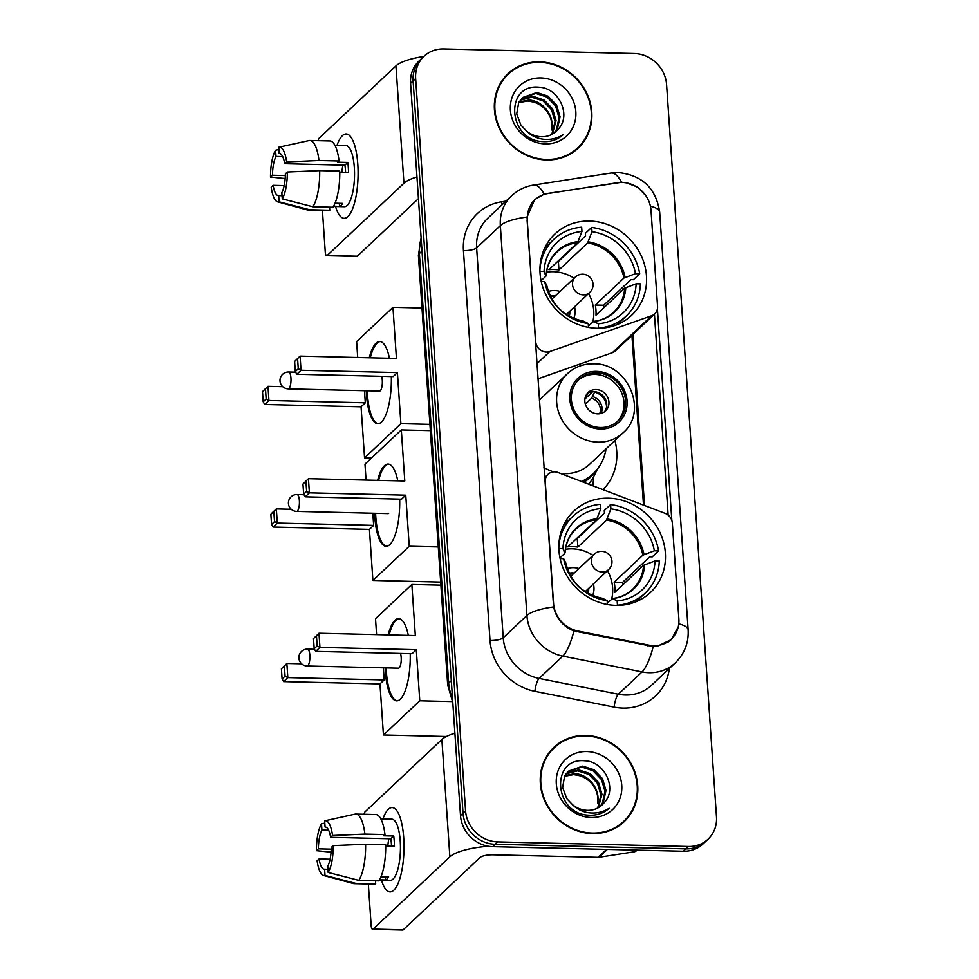 <?xml version="1.0" encoding="UTF-8"?>
<svg xmlns="http://www.w3.org/2000/svg" width="979" height="979" viewBox="0 0 979 979"><rect width="100%" height="100%" fill="white"/><g stroke="black" fill="none" stroke-linecap="round" stroke-linejoin="round"><path stroke-width="1.47" d="M527.412 219.896A28.477 25.956 46.7 0 1 534.999 199.814A28.477 25.956 46.7 0 1 547.971 193.536L617.382 182.743A28.477 25.956 46.7 0 1 622.057 182.449A28.477 25.956 46.7 0 1 651.023 210.412L657.57 306.427A10.549 9.606 -133.3 0 1 654.755 313.855A10.549 9.606 -133.3 0 1 651.61 315.764L549.831 351.547A10.549 9.606 -133.3 0 1 546.441 352.073A10.549 9.606 -133.3 0 1 535.709 341.708L527.094 220.189M608.51 498.176A55.889 50.945 46.7 0 0 573.853 511.087A55.889 50.945 46.7 0 0 563.806 569.79A55.889 50.945 46.7 0 0 615.815 605.389A55.889 50.945 46.7 0 0 650.472 592.479A55.889 50.945 46.7 0 0 660.519 533.763A55.889 50.945 46.7 0 0 608.51 498.176M589.615 221.046A55.889 50.945 46.7 0 0 554.958 233.957A55.889 50.945 46.7 0 0 544.911 292.672A55.889 50.945 46.7 0 0 596.921 328.259A55.889 50.945 46.7 0 0 631.577 315.348A55.889 50.945 46.7 0 0 641.624 256.633A55.889 50.945 46.7 0 0 589.615 221.046M678.875 619.022L672.328 523.006A10.549 9.606 -133.3 0 0 665.084 513.339L558.079 472.539A10.549 9.606 -133.3 0 0 548.069 474.289A10.549 9.606 -133.3 0 0 545.254 481.729L553.563 603.541A28.477 25.956 46.7 0 0 577.794 630.978L648.906 645.149A28.477 25.956 46.7 0 0 671.288 639.103A28.477 25.956 46.7 0 0 678.875 619.022M614.898 440.501A55.889 50.945 -133.3 0 1 603.003 489.671M592.76 485.768A55.889 50.945 46.7 0 0 593.482 476.993M537.912 378.849L612.426 352.648A10.549 9.606 46.7 0 0 615.583 350.751L654.755 313.855M539.759 61.861A51.141 46.613 46.7 0 0 508.052 73.682A51.141 46.613 46.7 0 0 498.862 127.405A51.141 46.613 46.7 0 0 546.453 159.969A51.141 46.613 46.7 0 0 578.161 148.159A51.141 46.613 46.7 0 0 587.351 94.437A51.141 46.613 46.7 0 0 539.759 61.861M511.993 71.039A51.141 46.613 46.7 0 0 506.804 74.894M585.687 735.474A51.141 46.613 46.7 0 0 553.967 747.283A51.141 46.613 46.7 0 0 544.777 801.006A51.141 46.613 46.7 0 0 592.368 833.582A51.141 46.613 46.7 0 0 624.088 821.76A51.141 46.613 46.7 0 0 633.278 768.038A51.141 46.613 46.7 0 0 585.687 735.474M557.92 744.652A51.141 46.613 46.7 0 0 552.731 748.507M678.3 626.707L671.313 639.617L657.411 646.213L653.238 646.544L573.951 630.953C563.035 626.438 556.256 618.434 553.612 606.943L527.032 217.044L534.754 199.508L544.177 194.185L547.481 193.463L621.653 182.29L625.801 182.583L637.549 187.087L646.36 196.204M424.066 56.256L419.012 61.016A31.634 28.832 46.7 0 0 410.58 83.325L460.509 815.593A31.634 28.832 46.7 0 0 492.682 846.664L683.391 851.253L685.924 848.879A31.634 28.832 46.7 0 0 705.541 841.561A31.634 28.832 46.7 0 1 685.924 848.879L495.215 844.29L685.924 848.879L688.445 846.492A31.634 28.832 46.7 0 0 708.062 839.187A31.634 28.832 46.7 0 0 716.493 816.878L666.577 84.61A31.634 28.832 46.7 0 0 634.392 53.539L443.683 48.95A31.634 28.832 46.7 0 0 424.066 56.256A31.634 28.832 46.7 0 0 415.647 78.565L465.563 810.832A31.634 28.832 46.7 0 0 497.748 841.903L688.445 846.492M460.509 815.593L463.03 813.219A31.634 28.832 46.7 0 0 495.215 844.29A31.634 28.832 46.7 0 1 463.03 813.219L413.114 80.951L463.03 813.219L465.563 810.832M421.533 58.642A31.634 28.832 46.7 0 0 413.114 80.951A31.634 28.832 46.7 0 1 421.533 58.642M657.411 308.997L671.827 520.424M654.437 314.149L668.131 515.101M622.803 822.923A51.141 46.613 46.7 0 0 626.952 817.979M576.876 149.322A51.141 46.613 46.7 0 0 581.036 144.378M683.391 851.253A31.634 28.832 46.7 0 0 703.008 843.947L708.062 839.187M571.687 153.177A50.614 46.135 46.7 0 0 575.273 150.154L577.806 147.768A50.614 46.135 46.7 0 0 586.898 94.608A50.614 46.135 46.7 0 0 539.796 62.375A50.614 46.135 46.7 0 0 508.407 74.061A50.614 46.135 46.7 0 0 499.314 127.233A50.614 46.135 46.7 0 0 546.417 159.467A50.614 46.135 46.7 0 0 577.806 147.768M519.09 101.963L528.807 100.054C542.452 100.409 554.922 115.608 551.618 129.938A23.826 21.722 46.7 0 0 533.457 102.036L527.803 100.996L518.748 102.599M520.669 99.601L532.821 96.272L544.03 99.931L552.572 108.816L556.06 120.625L552.401 134.099M520.241 100.164L531.817 97.227L543.027 100.874L551.569 109.758L555.056 121.567L551.789 134.429M558.103 129.277C572.054 115.302 558.519 87.706 539.111 87.217C504.369 83.386 507.758 140.193 542.452 141.563L544.153 141.661C551.581 141.759 557.944 139.422 563.243 134.649C557.051 138.577 550.247 140.083 542.807 139.165C536.468 138.235 531.059 135.543 526.567 131.064A23.826 21.722 46.7 0 0 541.509 136.754A23.826 21.722 46.7 0 0 556.28 131.247A23.826 21.722 46.7 0 0 558.103 129.277L556.243 131.284M526.567 131.064L520.865 125.055L516.704 113.87L518.637 102.832L522.529 97.557L536.835 92.503L548.044 96.15L556.586 105.034L560.074 116.844L557.479 128.518L554.689 132.593M522.04 98.047L535.831 93.446L547.041 97.092L555.582 105.977L559.07 117.798L556.476 129.461L554.151 132.997M540.861 77.941A34.375 31.328 46.7 0 0 510.389 110.125A34.375 31.328 46.7 0 0 545.352 143.889A34.375 31.328 46.7 0 0 575.823 111.704A34.375 31.328 46.7 0 0 540.861 77.941M508.407 74.061L505.886 76.448A50.614 46.135 46.7 0 0 502.655 79.85M337.009 145.357A42.183 12.898 91.4 0 1 353.174 141.27A42.183 12.898 91.4 0 1 357.8 164.239A42.183 12.898 91.4 0 1 351.485 211.354A42.183 12.898 91.4 0 1 335.54 206.496A42.183 12.898 91.4 0 0 344.143 218.305A42.183 12.898 91.4 0 0 357.8 164.239A42.183 12.898 91.4 0 0 346.174 133.964A42.183 12.898 91.4 0 0 337.009 145.357M423.809 56.501A42.183 11.613 176.1 0 0 395.944 65.899L319.166 138.174A5.274 1.615 -88.6 0 0 318.163 140.682M416.968 176.991A42.183 11.613 176.1 0 0 403.948 183.22L327.17 255.507L357.274 256.229L418.449 198.639M357.274 256.229A5.274 1.615 91.4 0 1 356.809 256.449L326.692 255.715A5.274 1.615 -88.6 0 1 325.248 251.933L322.409 210.399M285.33 175.559L272.456 175.253A21.085 6.449 91.4 0 1 276.005 156.444L282.698 156.603M279.688 153.483L279.162 153.47A21.085 6.449 91.4 0 1 279.419 153.458A21.085 6.449 91.4 0 1 284.693 163.726L344.914 165.182A21.085 6.449 -88.6 0 1 345.452 170.04A21.085 6.449 -88.6 0 1 345.575 172.488M341.904 172.39A21.085 6.449 91.4 0 1 342.919 165.133M334.916 145.296L345.893 145.565A30.582 9.349 91.4 0 1 354.325 167.507A30.582 9.349 91.4 0 1 344.424 206.716L333.435 206.447M279.162 153.47L278.734 147.254A27.412 8.383 91.4 0 1 278.942 147.193L309.058 140.56A34.803 10.647 91.4 0 1 309.866 140.474L329.935 140.964A34.803 10.647 91.4 0 1 339.064 160.997L337.779 162.196L347.814 162.441A30.582 9.349 91.4 0 1 348.304 167.372A30.582 9.349 91.4 0 1 348.512 172.549L339.762 172.341M333.57 206.226L339.529 206.373A30.582 9.349 91.4 0 0 342.687 203.399L335.038 203.216M339.75 171.105A34.803 10.647 91.4 0 1 332.933 207.254L312.852 206.777L282.258 198.859L281.83 192.643A21.085 6.449 91.4 0 0 285.378 173.846L287.324 172.01L319.68 170.627L339.75 171.105M282.038 195.702L278.672 195.616L279.088 201.833L309.694 209.751L329.764 210.228L329.556 207.181M329.764 210.228A34.803 10.647 91.4 0 1 328.259 210.546L308.189 210.057A34.803 10.647 91.4 0 1 307.394 209.947L277.632 201.858A27.412 8.383 91.4 0 1 271.195 187.185L273.141 185.361L284.155 185.631M339.064 160.997L318.983 160.507L286.627 161.902L284.693 163.726M309.866 140.474A34.803 10.647 91.4 0 1 318.983 160.507M319.68 170.627A34.803 10.647 91.4 0 1 312.852 206.777M309.694 209.751A34.803 10.647 91.4 0 1 308.189 210.057M278.942 147.193A27.412 8.383 91.4 0 1 286.627 161.902M287.324 172.01A27.412 8.383 91.4 0 1 282.258 198.859M279.088 201.833A27.412 8.383 91.4 0 1 277.632 201.858M278.672 195.616A21.085 6.449 91.4 0 1 278.403 195.629A21.085 6.449 91.4 0 1 273.141 185.361M272.456 175.253L270.51 177.077L285.158 178.57M270.51 177.077A27.412 8.383 91.4 0 1 275.576 150.228L276.005 156.444M278.893 149.506L275.576 150.228M347.814 162.441L344.914 165.182M339.321 203.314L339.529 206.373M617.614 826.778A50.614 46.135 46.7 0 0 621.2 823.755L623.721 821.381A50.614 46.135 46.7 0 0 632.826 768.209A50.614 46.135 46.7 0 0 585.723 735.975A50.614 46.135 46.7 0 0 554.334 747.675A50.614 46.135 46.7 0 0 545.23 800.846A50.614 46.135 46.7 0 0 592.332 833.068A50.614 46.135 46.7 0 0 623.721 821.381M565.018 775.564L574.734 773.667C588.379 774.022 600.837 789.209 597.533 803.539A23.826 21.722 46.7 0 0 579.372 775.649L573.731 774.609L564.675 776.212M566.584 773.214L578.736 769.886L589.958 773.532L598.499 782.417L601.975 794.238L598.328 807.699M566.168 773.765L577.732 770.828L588.954 774.475L597.496 783.359L600.971 795.181L597.704 808.042M604.031 802.89C617.982 788.915 604.435 761.319 585.026 760.83C550.284 756.987 553.673 813.794 588.367 815.177L590.068 815.262C597.508 815.36 603.872 813.023 609.171 808.25C602.978 812.178 596.162 813.684 588.722 812.766C582.395 811.848 576.974 809.144 572.495 804.665A23.826 21.722 46.7 0 0 587.424 810.355A23.826 21.722 46.7 0 0 602.207 804.848A23.826 21.722 46.7 0 0 604.031 802.89L602.171 804.885M572.495 804.665L566.78 798.668L562.631 787.471L564.553 776.433L568.444 771.171L582.75 766.104L593.972 769.763L602.513 778.635L605.989 790.457L603.394 802.131L600.616 806.194M567.955 771.648L581.746 767.046L592.968 770.706L601.51 779.578L604.985 791.399L602.391 803.074L600.066 806.598M586.776 751.554A34.375 31.328 46.7 0 0 556.305 783.738A34.375 31.328 46.7 0 0 591.279 817.502A34.375 31.328 46.7 0 0 621.751 785.317A34.375 31.328 46.7 0 0 586.776 751.554M554.334 747.675L551.801 750.049A50.614 46.135 46.7 0 0 548.57 753.451M544.569 248.409A52.731 48.057 46.7 0 1 547.653 245.191L553.967 239.231A52.731 48.057 46.7 0 1 581.661 227.189L581.954 231.46A48.301 44.018 46.7 0 0 544.067 271.464L545.915 276.164L541.081 280.728M557.724 261.417A50.088 45.658 -133.3 0 1 558.385 261.503L585.552 235.915L585.381 233.381L591.695 227.434A52.731 48.057 46.7 0 1 639.703 273.765L635.469 273.667A48.301 44.018 46.7 0 0 591.989 231.705L587.633 242.963L558.96 269.959A41.338 37.679 46.7 0 0 553.918 269.506A41.338 37.679 46.7 0 0 548.925 269.714L577.586 242.719L581.954 231.46M639.703 273.765L633.389 279.725L630.855 279.664L603.688 305.24L595.305 305.044L623.966 278.048L635.469 273.667M604.031 307.577A50.088 45.658 46.7 0 0 603.688 305.24M616.537 324.857A52.731 48.057 46.7 0 0 619.94 321.969L626.254 316.021A52.731 48.057 46.7 0 0 640.388 283.886L636.154 283.788L624.663 288.156L595.991 315.152A41.338 37.679 -133.3 0 0 595.305 305.044M598.34 328.271L598.561 328.063A52.731 48.057 46.7 0 0 626.254 316.021M553.967 239.231A52.731 48.057 46.7 0 0 539.955 269.164M598.561 328.063L598.267 323.792A48.301 44.018 46.7 0 0 636.154 283.788M541.24 281.499L544.765 281.585A48.301 44.018 46.7 0 0 588.232 323.547L588.489 327.39M544.067 271.464L539.98 271.367M588.391 325.934L593.69 321.455L598.267 323.792M588.232 323.547L583.655 321.222A41.828 38.12 46.7 0 1 546.808 285.648L544.765 281.585M592.993 321.614L593.69 321.455A41.828 38.12 46.7 0 0 625.801 287.545M583.655 321.222L582.958 321.369L583.655 321.222M578.222 241.617A41.828 38.12 46.7 0 0 546.111 275.527L545.915 276.164M591.989 231.705L591.695 227.434M558.96 269.959L558.385 261.503M546.539 272.199A39.649 36.137 -133.3 0 1 553.392 271.721A39.649 36.137 -133.3 0 1 574.122 278.195M573.767 318.444A20.033 18.258 46.7 0 0 574.526 306.782M560.061 291.436A20.033 18.258 46.7 0 0 554.677 290.53A20.033 18.258 46.7 0 0 548.375 291.485M569.276 316.29A15.823 14.416 46.7 0 0 569.778 311.249M555.326 295.903A15.823 14.416 46.7 0 0 553.686 295.768A15.823 14.416 46.7 0 0 550.259 296.099M588.587 293.553A39.649 36.137 -133.3 0 1 592.833 321.761M550.479 296.527A15.823 14.416 -133.3 0 1 553.062 296.368A15.823 14.416 -133.3 0 1 554.689 296.49M569.142 311.848A15.823 14.416 -133.3 0 1 568.848 316.058M391.331 376.523A41.13 12.58 91.4 0 1 377.759 423.723A41.13 12.58 91.4 0 1 366.427 394.207A41.13 12.58 91.4 0 1 366.244 390.743M371.457 458.037L364.555 457.866L361.067 406.799L264.709 404.474L263.192 401.806L262.507 391.698L263.743 390.315L267.977 386.326L282.747 386.681M357.702 357.494L356.625 341.561L392.958 307.345L421.998 308.042M361.067 406.799L365.302 402.81L268.944 400.484L264.709 404.474M369.267 357.776A41.13 12.58 91.4 0 1 379.742 341.5A41.13 12.58 91.4 0 1 389.422 358.253M364.482 390.707L365.302 402.81M364.555 457.866L400.888 423.662L397.401 372.583L393.166 376.572L296.808 374.247L301.042 370.27L397.401 372.583M297.579 358.669L298.265 368.789L301.042 370.27L300.076 356.111L294.606 361.471L300.076 356.111L396.434 358.424L392.958 307.345M429.928 424.36L400.888 423.662M262.507 391.698L267.977 386.326L268.944 400.484L266.166 399.016L265.48 388.896M263.192 401.806L266.166 399.016M298.265 368.789L295.303 371.579L296.808 374.247M294.606 361.471L295.303 371.579M295.634 372.167L288.621 371.996A8.432 2.582 91.4 0 1 290.947 378.053A8.432 2.582 91.4 0 1 288.964 388.528A8.432 2.582 91.4 0 1 288.218 388.871L379.558 391.062A8.432 2.582 -88.6 0 0 380.305 390.719A8.432 2.582 -88.6 0 0 382.238 384.453A8.432 2.582 -88.6 0 0 381.602 376.291M378.261 423.699A41.13 12.58 91.4 0 1 367.247 390.768M370.27 357.8A41.13 12.58 91.4 0 1 377.062 343.188A41.13 12.58 91.4 0 1 380.244 341.536M563.451 525.527A52.731 48.057 46.7 0 1 566.547 522.309L572.862 516.361A52.731 48.057 46.7 0 1 600.555 504.32L600.849 508.59A48.301 44.018 46.7 0 0 562.962 548.595L564.81 553.294L559.976 557.859M576.619 538.548A50.088 45.658 -133.3 0 1 577.28 538.634L604.447 513.045L604.276 510.512L610.59 504.564A52.731 48.057 46.7 0 1 658.598 550.896L654.351 550.798A48.301 44.018 46.7 0 0 610.884 508.835L606.515 520.094L577.855 547.09A41.338 37.679 46.7 0 0 572.813 546.637A41.338 37.679 46.7 0 0 567.808 546.845L596.48 519.849L600.849 508.59M658.598 550.896L652.271 556.855L649.75 556.794L622.583 582.37L614.188 582.175L642.86 555.179L654.351 550.798M622.925 584.708A50.088 45.658 46.7 0 0 622.583 582.37M635.432 601.987A52.731 48.057 46.7 0 0 638.834 599.099L645.149 593.139A52.731 48.057 46.7 0 0 659.283 561.016L655.049 560.918L643.558 565.287L614.885 592.283A41.338 37.679 -133.3 0 0 614.188 582.175M617.235 605.401L617.455 605.193A52.731 48.057 46.7 0 0 645.149 593.139M572.862 516.361A52.731 48.057 46.7 0 0 558.85 546.294M617.455 605.193L617.162 600.922A48.301 44.018 46.7 0 0 655.049 560.918M560.135 558.63L563.659 558.715A48.301 44.018 46.7 0 0 607.127 600.678L607.384 604.508M562.962 548.595L558.862 548.497M607.286 603.064L612.585 598.585L617.162 600.922M607.127 600.678L602.55 598.353A41.828 38.12 46.7 0 1 565.691 562.778L563.659 558.715M611.887 598.744L612.585 598.585A41.828 38.12 46.7 0 0 644.696 564.675M602.55 598.353L601.84 598.499L602.55 598.353M597.117 518.748A41.828 38.12 46.7 0 0 565.005 552.658L564.81 553.294M610.884 508.835L610.59 504.564M577.855 547.09L577.28 538.634M565.434 549.329A39.649 36.137 -133.3 0 1 572.287 548.852A39.649 36.137 -133.3 0 1 593.017 555.326M592.65 595.575A20.033 18.258 46.7 0 0 593.421 583.912M578.956 568.566A20.033 18.258 46.7 0 0 573.572 567.661A20.033 18.258 46.7 0 0 567.269 568.615M588.171 593.421A15.823 14.416 46.7 0 0 588.673 588.379M574.208 573.033A15.823 14.416 46.7 0 0 572.58 572.899A15.823 14.416 46.7 0 0 569.154 573.217M607.469 570.684A39.649 36.137 -133.3 0 1 611.728 598.891M569.374 573.657A15.823 14.416 -133.3 0 1 571.956 573.498A15.823 14.416 -133.3 0 1 573.584 573.621M588.036 588.979A15.823 14.416 -133.3 0 1 587.743 593.176M410.225 653.654A41.13 12.58 91.4 0 1 396.654 700.854A41.13 12.58 91.4 0 1 385.322 671.337A41.13 12.58 91.4 0 1 385.139 667.874M446.387 736.514L383.438 734.996L379.962 683.917L283.604 681.604L282.087 678.936L281.401 668.828L282.637 667.445L286.871 663.456L301.642 663.811M376.597 634.625L375.508 618.691L411.853 584.475L440.893 585.173M379.962 683.917L384.196 679.94L287.838 677.615L283.604 681.604M388.161 634.906A41.13 12.58 91.4 0 1 398.637 618.618A41.13 12.58 91.4 0 1 408.316 635.383M383.364 667.837L384.196 679.94M383.438 734.996L419.783 700.793L416.295 649.713L412.061 653.703L315.703 651.378L319.937 647.4L416.295 649.713M316.474 635.799L317.159 645.92L319.937 647.4L318.97 633.229L313.5 638.602L318.97 633.229L415.329 635.555L411.853 584.475M452.298 701.576L419.783 700.793M281.401 668.828L286.871 663.456L287.838 677.615L285.06 676.146L284.375 666.026M282.087 678.936L285.06 676.146M317.159 645.92L314.186 648.71L315.703 651.378M313.5 638.602L314.186 648.71M314.528 649.297L307.516 649.126A8.432 2.582 91.4 0 1 309.841 655.184A8.432 2.582 91.4 0 1 307.859 665.659A8.432 2.582 91.4 0 1 307.112 666.001L398.441 668.192A8.432 2.582 -88.6 0 0 399.199 667.849A8.432 2.582 -88.6 0 0 401.133 661.584A8.432 2.582 -88.6 0 0 400.484 653.421M397.156 700.829A41.13 12.58 91.4 0 1 386.142 667.898M389.165 634.93A41.13 12.58 91.4 0 1 395.957 620.319A41.13 12.58 91.4 0 1 399.138 618.667M596.603 372.901A28.477 25.956 46.7 0 0 578.956 379.485A28.477 25.956 46.7 0 0 573.841 409.393A28.477 25.956 46.7 0 0 600.335 427.517A28.477 25.956 46.7 0 0 617.982 420.946A28.477 25.956 46.7 0 0 623.097 391.037A28.477 25.956 46.7 0 0 596.603 372.901M617.174 421.668A28.477 25.956 46.7 0 0 621.273 391.979A28.477 25.956 46.7 0 0 595.024 374.394A28.477 25.956 46.7 0 0 578.173 380.244M582.321 481.79A49.88 45.462 46.7 0 0 591.585 475.194L593.164 473.714A49.88 45.462 46.7 0 0 606.038 448.847M581.477 481.472A49.88 45.462 46.7 0 0 593.164 473.714M560.061 473.298A40.604 37.006 46.7 0 0 564.467 473.652A40.604 37.006 46.7 0 0 589.652 464.279L623.146 432.742A40.604 37.006 -133.3 0 1 597.961 442.129A40.604 37.006 -133.3 0 1 560.184 416.271A40.604 37.006 -133.3 0 1 567.477 373.623L539.368 400.093M543.957 467.472A40.604 37.006 46.7 0 0 553.661 471.878M596.064 389.556A12.654 11.528 46.7 0 0 588.22 392.481A12.654 11.528 46.7 0 0 585.944 405.771A12.654 11.528 46.7 0 0 597.716 413.836A12.654 11.528 46.7 0 0 605.56 410.911A12.654 11.528 46.7 0 0 607.837 397.621A12.654 11.528 46.7 0 0 596.064 389.556M604.386 411.878A12.654 11.528 46.7 0 0 605.267 398.955A12.654 11.528 46.7 0 0 593.849 391.637A12.654 11.528 46.7 0 0 587.18 393.607M597.471 468.978L594.277 475.464A54.836 49.978 -133.3 0 1 588.66 484.201M584.928 398.955L592.662 391.673M606.552 407.068A14.758 13.461 -133.3 0 0 594.534 392.102L594.51 391.673M594.534 392.102L591.585 398.208L585.332 404.094M584.977 398.612L588.514 391.955M399.689 499.106A41.13 12.58 91.4 0 1 386.118 546.306A41.13 12.58 91.4 0 1 374.786 516.79A41.13 12.58 91.4 0 1 374.602 513.265M440.685 582.089L372.901 580.449L369.426 529.382L273.068 527.057L271.55 524.389L270.865 514.281L272.101 512.898L276.335 508.909L291.24 509.276M366.06 480.077L364.971 464.144L401.317 429.928L430.356 430.625M369.426 529.382L373.66 525.393L277.302 523.067L273.068 527.057M377.625 480.359A41.13 12.58 91.4 0 1 388.1 464.083A41.13 12.58 91.4 0 1 397.78 480.836M372.828 513.229L373.66 525.393M372.901 580.449L409.246 546.245L405.759 495.166L401.525 499.155L305.167 496.83L309.401 492.853L405.759 495.166M305.938 481.264L306.623 491.372L309.401 492.853L308.434 478.694L302.964 484.054L308.434 478.694L404.792 481.007L401.317 429.928M438.286 546.943L409.246 546.245M270.865 514.281L276.335 508.909L277.302 523.067L274.524 521.599L273.839 511.479M271.55 524.389L274.524 521.599M306.623 491.372L303.661 494.175L305.167 496.83M302.964 484.054L303.661 494.175M386.619 546.282A41.13 12.58 91.4 0 1 375.606 513.29M378.628 480.383A41.13 12.58 91.4 0 1 385.42 465.771A41.13 12.58 91.4 0 1 388.602 464.119M387.598 513.583A8.432 2.582 -88.6 0 0 387.904 513.657A8.432 2.582 -88.6 0 0 388.663 513.314M382.936 818.958A42.183 12.898 91.4 0 1 399.102 814.883A42.183 12.898 91.4 0 1 403.715 837.84A42.183 12.898 91.4 0 1 397.413 884.955A42.183 12.898 91.4 0 1 381.467 880.109A42.183 12.898 91.4 0 0 390.07 891.918A42.183 12.898 91.4 0 0 403.715 837.84A42.183 12.898 91.4 0 0 392.102 807.577A42.183 12.898 91.4 0 0 382.936 818.958M454.892 733.271A42.183 11.613 176.1 0 0 441.872 739.5L365.094 811.787A5.274 1.615 -88.6 0 0 364.078 814.283M488.435 846.26A42.183 11.613 176.1 0 0 449.863 856.821L373.085 929.108L403.201 929.842L479.979 857.555A10.549 2.9 -3.9 0 1 493.171 854.814L598.132 857.347L606.564 849.405M403.201 929.842A5.274 1.615 91.4 0 1 402.724 930.05L372.62 929.328A5.274 1.615 -88.6 0 1 371.163 925.547L368.337 884.013M637.096 850.139L636.534 850.665A5.274 4.809 -133.3 0 1 634.135 851.828L598.989 857.286A5.274 4.809 -133.3 0 1 598.132 857.347M331.257 849.16L318.371 848.854A21.085 6.449 91.4 0 1 321.92 830.057L328.614 830.216M325.603 827.084L325.077 827.071A21.085 6.449 91.4 0 1 325.346 827.071A21.085 6.449 91.4 0 1 330.608 837.339L390.829 838.783A21.085 6.449 -88.6 0 1 391.38 843.653A21.085 6.449 -88.6 0 1 391.502 846.089M387.831 846.003A21.085 6.449 91.4 0 1 388.847 838.734M380.831 818.909L391.82 819.178A30.582 9.349 91.4 0 1 400.24 841.12A30.582 9.349 91.4 0 1 390.34 880.317L379.362 880.048M325.077 827.071L324.661 820.855A27.412 8.383 91.4 0 1 324.869 820.806L354.985 814.161A34.803 10.647 91.4 0 1 355.781 814.087L375.863 814.565A34.803 10.647 91.4 0 1 384.98 834.597L383.707 835.809L393.742 836.042A30.582 9.349 91.4 0 1 394.219 840.973A30.582 9.349 91.4 0 1 394.427 846.162L385.689 845.954M379.485 879.84L385.445 879.974A30.582 9.349 91.4 0 0 388.614 877L380.953 876.817M385.677 844.718A34.803 10.647 91.4 0 1 378.849 880.867L358.779 880.378L328.173 872.473L327.745 866.244A21.085 6.449 91.4 0 0 331.294 847.447L333.239 845.623L365.595 844.228L385.677 844.718M327.953 869.303L324.587 869.23L325.016 875.446L355.622 883.352L375.691 883.841L375.483 880.782M375.691 883.841A34.803 10.647 91.4 0 1 374.186 884.147L354.104 883.67A34.803 10.647 91.4 0 1 353.309 883.547L323.547 875.471A27.412 8.383 91.4 0 1 317.123 860.798L319.056 858.962L330.082 859.232M384.98 834.597L364.91 834.12L332.554 835.503L330.608 837.339M355.781 814.087A34.803 10.647 91.4 0 1 364.91 834.12M365.595 844.228A34.803 10.647 91.4 0 1 358.779 880.378M355.622 883.352A34.803 10.647 91.4 0 1 354.104 883.67M324.869 820.806A27.412 8.383 91.4 0 1 332.554 835.503M333.239 845.623A27.412 8.383 91.4 0 1 328.173 872.473M325.016 875.446A27.412 8.383 91.4 0 1 323.547 875.471M324.587 869.23A21.085 6.449 91.4 0 1 324.33 869.23A21.085 6.449 91.4 0 1 319.056 858.962M318.371 848.854L316.425 850.678L331.086 852.183M316.425 850.678A27.412 8.383 91.4 0 1 321.491 823.828L321.92 830.057M324.808 823.106L321.491 823.828M393.742 836.042L390.829 838.783M385.236 876.927L385.445 879.974M577.794 630.978L576.9 631.81M648.906 645.149L648.012 645.993M612.426 352.648L651.61 315.764M536.884 363.735L549.831 351.547M669.355 668.473A52.731 48.057 -133.3 0 1 622.901 708.098A52.731 48.057 -133.3 0 1 614.127 707.119L534.889 691.321A52.731 48.057 -133.3 0 1 490.026 640.523L463.446 250.624A52.731 48.057 -133.3 0 1 501.517 201.821L505.947 201.136M653.238 646.544A36.908 9.349 101.3 0 1 642.053 671.912L618.349 694.221A42.183 38.45 46.7 0 0 625.373 695.004A42.183 38.45 46.7 0 0 651.524 685.263L675.216 662.954A42.183 38.45 -133.3 0 1 649.065 672.695A42.183 38.45 -133.3 0 1 642.053 671.912L562.815 656.114A42.183 38.45 -133.3 0 1 526.922 615.473L500.342 225.586A36.908 10.157 -3.9 0 1 527.032 217.044M678.777 623.843A36.908 10.157 -3.9 0 1 688.151 629.852L659.675 212.137C656.04 188.384 642.285 175.192 618.373 172.561L610.945 173.05A36.908 12.886 81.2 0 1 621.592 182.29M553.612 606.943A36.908 10.157 176.1 0 0 526.922 615.473L503.218 637.782A42.183 38.45 46.7 0 0 539.111 678.423L618.349 694.221A10.549 2.668 -78.7 0 0 614.127 707.119M573.951 630.953A36.908 9.349 101.3 0 1 562.815 656.114L539.111 678.423A10.549 2.668 -78.7 0 0 534.889 691.321M610.945 173.05L533.604 185.08A36.908 12.886 81.2 0 1 544.177 194.185M463.446 250.624A10.549 2.9 -3.9 0 0 476.638 247.895L500.342 225.586A42.183 38.45 -133.3 0 1 511.576 195.837L487.872 218.146A42.183 38.45 46.7 0 0 476.638 247.895L503.218 637.782A10.549 2.9 -3.9 0 1 490.026 640.523M659.675 212.137A36.908 10.157 176.1 0 0 650.399 206.153M415.647 78.565L410.58 83.325M497.748 841.903L492.682 846.664M501.517 201.821A10.549 3.683 -98.8 0 0 502.337 204.525M644.512 505.507L632.862 334.475M421.178 238.729A42.183 38.45 46.7 0 0 419.379 253.537L422.022 251.052M452.8 702.518L447.697 685.055L418.412 255.458A21.085 5.813 -3.9 0 1 419.379 253.537L448.663 683.134L451.307 680.65M447.697 685.055A21.085 5.813 -3.9 0 1 448.663 683.134A42.183 38.45 46.7 0 0 452.494 698.088M403.948 183.22L395.944 65.899M577.586 242.719A41.338 37.679 46.7 0 0 556.953 252.068C550.455 258.285 546.857 266.178 546.16 275.748M593.396 321.406C601.326 320.488 608.069 317.441 613.625 312.264A41.338 37.679 46.7 0 0 624.663 288.156M625.116 277.436A41.828 38.12 46.7 0 0 588.269 241.862M623.966 278.048A41.338 37.679 46.7 0 0 587.633 242.963M575.297 277.081A10.549 10.549 0 0 1 593.054 284.045A10.549 10.549 0 0 1 589.762 292.44A10.549 9.606 -133.3 0 1 583.215 294.875A10.549 9.606 -133.3 0 1 572.495 284.522A10.549 9.606 -133.3 0 1 575.297 277.081L551.862 299.146M596.48 519.849A41.338 37.679 46.7 0 0 575.848 529.198C569.35 535.415 565.752 543.308 565.054 552.878M612.291 598.536C620.221 597.618 626.964 594.571 632.52 589.395A41.338 37.679 46.7 0 0 643.558 565.287M643.998 554.555A41.828 38.12 46.7 0 0 607.151 518.98M642.86 555.179A41.338 37.679 46.7 0 0 606.515 520.094M594.192 554.212A10.549 10.549 0 0 1 611.948 561.175A10.549 10.549 0 0 1 608.657 569.57A10.549 9.606 -133.3 0 1 602.109 572.005A10.549 9.606 -133.3 0 1 591.389 561.652A10.549 9.606 -133.3 0 1 594.192 554.212L570.757 576.276M600.433 429.035A30.055 27.388 46.7 0 0 627.074 400.9A30.055 27.388 46.7 0 0 596.505 371.384A30.055 27.388 46.7 0 0 569.864 399.518A30.055 27.388 46.7 0 0 600.433 429.035M583.778 482.341A50.565 46.086 46.7 0 0 596.125 470.618M303.955 494.689L297.041 494.53A8.432 2.582 91.4 0 1 299.366 500.575A8.432 2.582 91.4 0 1 297.383 511.05A8.432 2.582 91.4 0 1 296.637 511.393L388.222 513.596M592.625 396.556A12.237 11.148 -133.3 0 1 601.118 413.407M591.585 398.208A11.601 10.573 -133.3 0 1 599.662 413.725M585.454 396.764A12.237 11.148 -133.3 0 1 586.605 396.409M449.863 856.821L441.872 739.5M607.347 849.429L598.989 857.286M634.135 851.828L635.946 850.115M534.999 199.814L531.927 202.702M671.288 639.103L667.923 642.273M544.642 477.507L548.069 474.289M675.216 662.954C684.492 653.813 688.8 642.775 688.151 629.852M533.604 185.08C525.185 186.438 517.842 190.024 511.576 195.837M643.497 505.115L631.932 335.356M418.412 255.458L421.117 237.824M583.484 321.161C564.088 317 551.875 305.203 546.845 285.758M288.621 371.996A8.432 8.432 0 0 0 280.006 381.015A8.432 8.432 0 0 0 288.218 388.871M589.762 292.44L566.327 314.504M602.379 598.291C582.982 594.131 570.769 582.334 565.74 562.888M307.516 649.126A8.432 8.432 0 0 0 298.889 658.133A8.432 8.432 0 0 0 307.112 666.001M608.657 569.57L585.222 591.634M623.146 432.742C648.698 411.253 627.723 362.781 593.592 363.821C583.46 363.698 574.746 366.966 567.477 373.623M297.041 494.53A8.432 8.432 0 0 0 288.426 503.536A8.432 8.432 0 0 0 296.637 511.393"/></g></svg>
